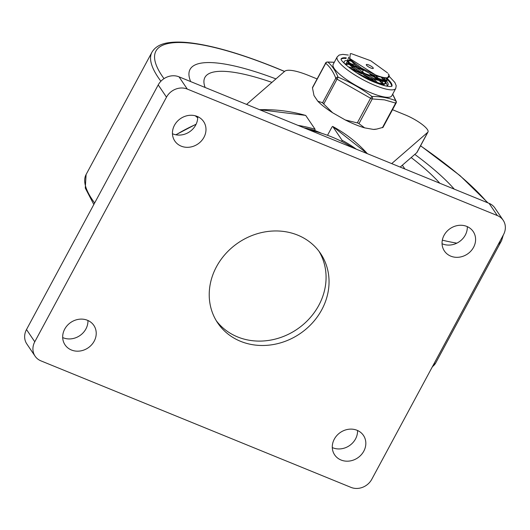 <?xml version="1.0" encoding="UTF-8"?>
<svg xmlns="http://www.w3.org/2000/svg" width="530" height="530" viewBox="0 0 530 530"><rect width="100%" height="100%" fill="white"/><g stroke="black" fill="none" stroke-linecap="round" stroke-linejoin="round"><path stroke-width="0.79" d="M442.06 243.714A17.377 15.383 145.9 0 0 465.294 235.075A17.377 15.383 145.9 0 0 467.314 226.641M473.568 247.311A17.377 15.383 145.9 0 0 473.217 231.564A17.377 15.383 145.9 0 0 458.47 225.402A17.377 15.383 145.9 0 0 444.08 235.28A17.377 15.383 145.9 0 0 444.425 251.028A17.377 15.383 145.9 0 0 459.172 257.189A17.377 15.383 145.9 0 0 473.568 247.311M332.297 447.572A17.377 15.383 145.9 0 0 355.531 438.933A17.377 15.383 145.9 0 0 357.551 430.499M363.799 451.169A17.377 15.383 145.9 0 0 363.454 435.421A17.377 15.383 145.9 0 0 348.707 429.26A17.377 15.383 145.9 0 0 334.311 439.138A17.377 15.383 145.9 0 0 334.662 454.886A17.377 15.383 145.9 0 0 349.409 461.047A17.377 15.383 145.9 0 0 363.799 451.169M172.449 133.712A17.377 15.383 145.9 0 0 195.689 125.073A17.377 15.383 145.9 0 0 197.703 116.633M203.957 137.31A17.377 15.383 145.9 0 0 203.606 121.555A17.377 15.383 145.9 0 0 188.859 115.401A17.377 15.383 145.9 0 0 174.469 125.272A17.377 15.383 145.9 0 0 174.82 141.02A17.377 15.383 145.9 0 0 189.568 147.181A17.377 15.383 145.9 0 0 203.957 137.31M62.686 337.564A17.377 15.383 145.9 0 0 85.92 328.925A17.377 15.383 145.9 0 0 87.94 320.491M94.194 341.161A17.377 15.383 145.9 0 0 93.843 325.413A17.377 15.383 145.9 0 0 79.096 319.252A17.377 15.383 145.9 0 0 64.706 329.13A17.377 15.383 145.9 0 0 65.058 344.878A17.377 15.383 145.9 0 0 79.805 351.039A17.377 15.383 145.9 0 0 94.194 341.161M352.96 147.804A158.861 140.655 145.9 0 0 309.03 129.876M319 251.306A62.056 54.941 -34.1 0 1 318.822 305.306A62.056 54.941 -34.1 0 1 216.3 320.743M216.478 266.736A62.056 54.941 145.9 0 0 217.724 322.982A62.056 54.941 145.9 0 0 270.399 344.977A62.056 54.941 145.9 0 0 321.796 309.706A62.056 54.941 145.9 0 0 320.544 253.466A62.056 54.941 145.9 0 0 267.875 231.464A62.056 54.941 145.9 0 0 216.478 266.736M503.182 220.261L494.907 208.025A15.887 14.065 145.9 0 0 489.064 203.334L179.014 76.83A15.887 14.065 145.9 0 0 158.218 84.919L26.5 329.547A15.887 14.065 145.9 0 0 26.818 343.943L35.093 356.18A15.887 14.065 -34.1 0 1 34.775 341.784L166.493 97.156A15.887 14.065 -34.1 0 1 187.289 89.066L497.339 215.571A15.887 14.065 -34.1 0 1 503.182 220.261A15.887 14.065 -34.1 0 1 503.5 234.664L371.782 479.286A15.887 14.065 -34.1 0 1 350.986 487.381L40.936 360.87A15.887 14.065 -34.1 0 1 35.093 356.18M427.988 131.996L417.011 152.382A19.855 4.697 -151.7 0 1 416.739 152.713L427.717 132.328A19.855 4.697 28.3 0 0 427.988 131.996A19.855 4.697 28.3 0 0 422.443 124.663A19.855 4.697 28.3 0 0 405.331 114.937L392.518 109.71M317.112 78.937L308.752 75.532A39.717 9.401 28.3 0 0 293.169 70.682A39.717 9.401 28.3 0 0 284.663 71.331L246.582 104.397M327.52 135.296L332.019 126.942L332.734 126.471L342.042 140.238L341.837 141.47A156.88 138.9 -34.1 0 1 342.976 142.093M332.668 126.405L332.734 126.471A157.874 139.781 -34.1 0 1 367.369 153.68L332.668 126.405M303.776 127.737A156.88 138.9 -34.1 0 1 314.88 130.473L315.078 129.234L305.677 115.394L259.409 109.63M314.88 130.473L314.489 131.201M314.866 130.499L321.79 133.322M416.739 152.713L400.196 167.076M427.717 132.328L391.697 163.604M414.811 154.389A156.88 37.12 -151.7 0 1 454.289 189.15A156.88 37.12 28.3 0 0 414.811 154.389M190.661 81.58A156.88 37.12 -151.7 0 1 190.045 69.423A156.88 37.12 -151.7 0 1 275.945 78.904A156.88 37.12 28.3 0 0 190.045 69.423A156.88 37.12 28.3 0 0 190.661 81.58M404.821 168.964A85.39 20.206 28.3 0 0 403.833 167.414A85.39 20.206 28.3 0 0 402.283 165.267M439.807 183.241A139.999 33.125 28.3 0 0 411.181 157.542M271.936 82.382A139.999 33.125 28.3 0 0 204.852 77.539A139.999 33.125 28.3 0 0 205.143 87.49M349.502 58.154L349.84 59.883L357.478 66.727L371.093 74.167L375.021 75.763L386.178 78.261L389.027 76.857A21.843 5.167 28.3 0 0 388.331 74.061L388.159 73.783M375.478 74.909L349.807 58.545L351.496 60.619L361.407 68.085L375.478 74.909A21.843 5.167 28.3 0 0 389.027 76.857M350.959 59.989L350.502 59.367M347.707 61.48L348.005 63.282L355.65 70.126L369.264 77.566L373.193 79.156L384.349 81.66L387.059 80.474M387.225 80.03L386.893 78.195M387.596 78.029L387.523 79.626L386.549 80.461L383.044 80.759L373.65 78.308L359.572 71.484L349.667 64.017L348.164 60.625L349.84 59.89M352.152 61.016L351.807 60.943M350.443 60.758L348.044 61.109M382.468 85.065L385.231 83.872L385.701 83.031M385.389 83.429L385.065 81.587M384.641 80.812L382.262 77.89M383.733 78.135L385.515 80.739M385.767 81.428L385.694 83.024L384.72 83.859L381.216 84.157L378.407 83.7M346.408 65.356L346.328 64.024L348.011 63.289M349.071 63.309L354.55 64.614M358.002 65.925L359.294 66.475M357.531 66.767L349.979 64.342M348.608 64.15L346.216 64.508M383.375 85.323L383.23 84.986M382.812 84.21L380.427 81.289M378.307 79.301L371.967 74.544M375.73 76.022L380.891 80.441M381.905 81.534L383.68 84.138M383.939 84.826L384.051 85.509M348.144 66.82L352.722 68.012M356.173 69.317L357.704 69.98M355.703 70.165L349.807 68.118M376.479 82.7L370.139 77.936M362.427 72.266L364.256 73.253M373.902 79.42L379.063 83.839M373.166 67.873A3.968 0.941 -151.7 0 1 373.292 68.383A3.968 0.941 -151.7 0 1 370.092 67.707A3.968 0.941 -151.7 0 1 366.422 65.124A3.968 0.941 -151.7 0 1 366.296 64.614A3.968 0.941 -151.7 0 1 369.496 65.296A3.968 0.941 -151.7 0 1 373.166 67.873M370.357 73.836L369.635 75.18A3.968 0.941 -151.7 0 1 367.946 75.108M364.289 73.272A3.968 0.941 -151.7 0 1 362.765 71.921A3.968 0.941 -151.7 0 1 362.639 71.411L363.255 70.265L350.529 64.892M349.807 58.545L350.33 53.663L351.496 53.722L370.689 60.718L387.49 72.855M375.498 82.574L363.646 74.862M361.645 73.783L351.099 69.079M382.64 83.945L379.718 81.136M378.069 79.765L370.152 74.213M348.833 64.428L347.508 64.137M346.368 63.951L344.785 63.858M387.397 85.661L385.88 82.236M384.469 80.547L381.547 77.744M352.854 61.646L352.357 61.493M350.661 61.029L349.336 60.738M347.726 60.506L348.203 60.546L347.726 60.506L345.514 64.547M372.067 81.11L384.045 84.422L387.715 78.837M348.793 57.061L347.362 61.175L364.62 73.445L385.873 81.024L389.152 74.935M351.43 53.715L350.33 53.663M371.497 80.852A24.824 5.876 28.3 0 0 356.875 72.981A24.824 5.876 -151.7 0 1 371.497 80.852M337.193 56.889L333.191 64.322A33.264 7.87 28.3 0 0 334.251 68.575A33.264 7.87 28.3 0 0 371.139 92.896A33.264 7.87 28.3 0 0 391.763 95.857L395.764 88.424A33.264 7.87 28.3 0 1 375.141 85.469A33.264 7.87 28.3 0 1 338.253 61.142A33.264 7.87 28.3 0 1 337.193 56.889L339.2 55.04L342.817 54.358L348.316 55.06M392.631 94.254L395.678 100.687C388.642 97.831 380.739 96.427 371.981 96.486C361.473 88.563 350.171 82.13 338.08 77.188A1.987 1.683 157.9 0 0 335.808 78.201L322.545 102.833L332.635 112.764L345.275 119.959L358.313 123.159L364.653 127.869A36.239 8.573 -151.7 0 1 355.444 124.623A36.239 8.573 -151.7 0 1 345.275 119.959M358.989 123.576L372.252 98.944A1.987 0.47 -151.7 0 1 371.484 98.706A1.987 0.47 -151.7 0 1 370.569 98.255L357.306 122.894M364.653 127.869L373.498 129.433L376.85 129.055L382.786 127.412M382.938 127.491L396.109 103.032A1.987 1.987 0 0 0 396.201 101.343L396.201 101.343A1.987 1.683 157.9 0 1 396.049 102.78A1.987 0.47 -151.7 0 1 396.109 103.032A1.987 0.47 -151.7 0 1 396.082 103.072A1.987 0.47 -151.7 0 1 395.652 103.098L382.388 127.73M312.501 87.503L325.665 63.043A1.987 0.47 -151.7 0 0 325.731 63.295L312.468 87.934L313.992 95.566L317.795 101.19L323.055 102.873M323.83 103.84L338.08 77.188C335.41 70.622 332.012 65.594 327.878 62.096A1.987 1.497 -90.2 0 0 327.407 62.003A1.987 1.987 0 0 0 325.665 63.043A1.987 0.47 -151.7 0 1 325.698 63.01M392.69 94.135L396.201 101.343A1.987 1.683 157.9 0 0 395.678 100.687A1.987 1.616 111.7 0 1 395.652 103.098L384.442 99.859L372.252 98.944A1.987 1.497 -90.2 0 0 371.981 96.486L370.569 98.255L337.093 79.202A1.987 0.47 -151.7 0 1 336.292 78.672A1.987 0.47 -151.7 0 1 335.808 78.201M327.407 62.003L334.311 62.235M325.731 63.295A1.987 1.802 -49.3 0 1 327.878 62.096L334.284 62.288M376.85 129.055L375.359 129.3A36.239 8.573 -151.7 0 1 373.498 129.433M332.635 112.764A36.239 8.573 -151.7 0 1 317.795 101.19M341.214 59.128A28.792 6.81 -151.7 0 1 346.07 58.505M383.76 78.135A24.824 5.876 -151.7 0 1 386.198 80.593M386.562 81.03A24.824 5.876 -151.7 0 1 387.993 85.065A24.824 5.876 -151.7 0 1 386.324 86.045M344.381 63.461A24.824 5.876 -151.7 0 1 344.281 61.526A24.824 5.876 -151.7 0 1 348.25 60.486M350.078 60.731A24.824 5.876 -151.7 0 1 350.482 60.811M352.006 61.149A24.824 5.876 -151.7 0 1 352.41 61.255M385.853 78.274A28.792 6.81 -151.7 0 1 387.258 79.54M387.476 79.745A28.792 6.81 -151.7 0 1 391.683 86.304M166.493 97.156L158.218 84.919M187.289 89.066L179.014 76.83M497.339 215.571L489.064 203.334M34.775 341.784L26.5 329.547M356.339 149.182A157.874 139.781 145.9 0 0 342.042 140.238M315.078 129.234A157.874 139.781 145.9 0 0 298.032 125.391M176 134.812A157.874 139.781 -34.1 0 1 196.067 124.325M259.594 109.703A157.874 139.781 -34.1 0 1 305.777 115.467M284.577 71.404L277.005 68.264C242.574 54.279 213.935 45.838 191.078 42.937C182.585 41.903 175.311 41.797 169.269 42.619C160.901 43.645 155.131 46.839 151.958 52.198A198.578 46.991 28.3 0 0 160.895 81.236M195.245 115.772A198.578 46.991 28.3 0 0 197.71 117.819M94.632 203.003A198.578 46.991 -151.7 0 1 86.099 174.509L151.958 52.198M164.002 78.645A195.603 46.282 -151.7 0 1 277.25 68.469A195.603 46.282 -151.7 0 1 284.497 71.477M420.535 145.836A195.603 46.282 -151.7 0 1 487.408 202.659M456.833 243.157A195.603 46.282 -151.7 0 1 442.325 240.176M498.279 244.363A198.578 46.991 28.3 0 0 501.645 240.487L435.792 362.798A198.578 46.991 -151.7 0 1 432.42 366.674M341.174 58.923A28.792 6.81 -151.7 0 1 346.262 57.849M387.702 78.996A28.792 6.81 -151.7 0 1 391.875 86.224M325.367 62.984C329.819 66.575 333.377 71.835 336.033 78.771M196.14 124.172L175.827 134.779M420.582 145.743L460.053 175.649L487.984 202.897M503.301 235.035L501.645 240.487M435.792 362.798L432.149 367.184M93.823 204.507L85.277 188.07L86.099 174.509M387.072 80.481L387.529 79.632M347.693 61.467L348.15 60.619M345.865 64.865L346.322 64.017M384.045 84.422L381.229 84.164M347.362 61.175L349.131 63.388M385.873 81.024L383.058 80.765M346.375 63.944L345.898 63.905M389.179 76.327L394.863 82.461L396.195 85.694L395.764 88.424M391.829 86.311L390.338 86.489C387.165 86.556 382.183 85.237 375.399 82.541C358.684 76.532 339.147 60.42 341.174 58.876L341.128 59.009"/></g></svg>
